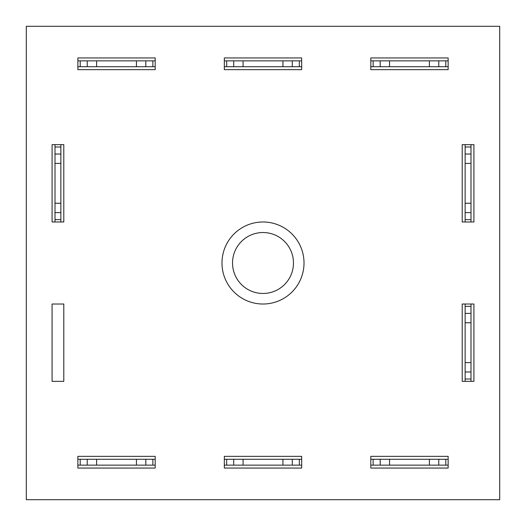<?xml version="1.0" encoding="UTF-8"?>
<svg xmlns="http://www.w3.org/2000/svg" width="526" height="526" viewBox="0 0 526 526"><rect width="100%" height="100%" fill="white"/><g stroke="black" fill="none" stroke-linecap="round" stroke-linejoin="round"><path stroke-width="0.79" d="M293.469 263A30.469 30.469 0 0 0 263 232.531A30.469 30.469 0 0 0 232.531 263A30.469 30.469 0 0 0 263 293.469A30.469 30.469 0 0 0 293.469 263M304.015 263A41.015 41.015 0 0 0 263 221.985A41.015 41.015 0 0 0 221.985 263A41.015 41.015 0 0 0 263 304.015A41.015 41.015 0 0 0 304.015 263M473.919 221.985L473.919 144.65L462.203 144.65L462.203 221.985L473.919 221.985M52.081 381.35L63.797 381.35L63.797 304.015L52.081 304.015L52.081 381.35M370.804 468.061L448.139 468.061L448.139 456.344L370.804 456.344L370.804 468.061M77.861 468.061L155.196 468.061L155.196 456.344L77.861 456.344L77.861 468.061M448.139 69.656L448.139 57.939L370.804 57.939L370.804 69.656L448.139 69.656M26.3 26.3L26.3 499.7L499.7 499.7L499.7 26.3L26.3 26.3M301.668 69.656L301.668 57.939L224.332 57.939L224.332 69.656L301.668 69.656M224.332 468.061L301.668 468.061L301.668 456.344L224.332 456.344L224.332 468.061M462.203 381.35L473.919 381.35L473.919 304.015L462.203 304.015L462.203 381.35M155.196 69.656L155.196 57.939L77.861 57.939L77.861 69.656L155.196 69.656M63.797 221.985L63.797 144.65L52.081 144.65L52.081 221.985L63.797 221.985M155.196 66.73L77.861 66.73M155.196 60.865L77.861 60.865M152.856 66.73L152.856 60.865M145.82 66.73L145.82 60.865M136.444 66.73L136.444 60.865M96.606 66.73L96.606 60.865M87.231 66.73L87.231 60.865M80.202 66.73L80.202 60.865M301.668 66.73L224.332 66.73M301.668 60.865L224.332 60.865M299.327 66.73L299.327 60.865M292.292 66.73L292.292 60.865M282.922 66.73L282.922 60.865M243.078 66.73L243.078 60.865M233.708 66.73L233.708 60.865M226.673 66.73L226.673 60.865M465.135 381.35L465.135 304.015M470.994 381.35L470.994 304.015M465.135 379.009L470.994 379.009M465.135 371.974L470.994 371.974M465.135 362.605L470.994 362.605M465.135 322.76L470.994 322.76M465.135 313.384L470.994 313.384M465.135 306.356L470.994 306.356M448.139 465.135L370.804 465.135M448.139 459.27L370.804 459.27M445.798 465.135L445.798 459.27M438.769 465.135L438.769 459.27M429.394 465.135L429.394 459.27M389.556 465.135L389.556 459.27M380.18 465.135L380.18 459.27M373.144 465.135L373.144 459.27M301.668 465.135L224.332 465.135M301.668 459.27L224.332 459.27M299.327 465.135L299.327 459.27M292.292 465.135L292.292 459.27M282.922 465.135L282.922 459.27M243.078 465.135L243.078 459.27M233.708 465.135L233.708 459.27M226.673 465.135L226.673 459.27M155.196 465.135L77.861 465.135M155.196 459.27L77.861 459.27M152.856 465.135L152.856 459.27M145.82 465.135L145.82 459.27M136.444 465.135L136.444 459.27M96.606 465.135L96.606 459.27M87.231 465.135L87.231 459.27M80.202 465.135L80.202 459.27M448.139 66.73L370.804 66.73M448.139 60.865L370.804 60.865M445.798 66.73L445.798 60.865M438.769 66.73L438.769 60.865M429.394 66.73L429.394 60.865M389.556 66.73L389.556 60.865M380.18 66.73L380.18 60.865M373.144 66.73L373.144 60.865M470.994 144.65L470.994 221.985M465.135 144.65L465.135 221.985M470.994 146.991L465.135 146.991M470.994 154.026L465.135 154.026M470.994 163.395L465.135 163.395M470.994 203.24L465.135 203.24M470.994 212.616L465.135 212.616M470.994 219.644L465.135 219.644M55.006 221.985L55.006 144.65M60.865 221.985L60.865 144.65M55.006 219.644L60.865 219.644M55.006 212.616L60.865 212.616M55.006 203.24L60.865 203.24M55.006 163.395L60.865 163.395M55.006 154.026L60.865 154.026M55.006 146.991L60.865 146.991"/></g></svg>
